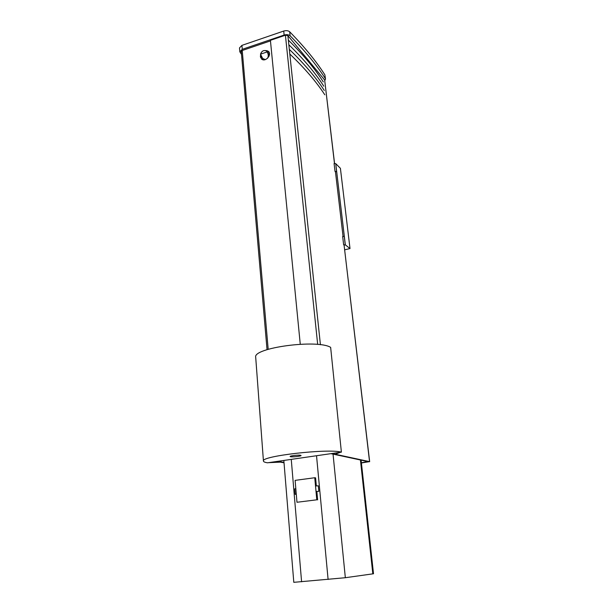 <?xml version="1.0" encoding="UTF-8"?>
<svg xmlns="http://www.w3.org/2000/svg" width="613" height="613" viewBox="0 0 613 613"><rect width="100%" height="100%" fill="white"/><g stroke="black" fill="none" stroke-linecap="round" stroke-linejoin="round"><path stroke-width="0.92" d="M318.829 491.327L318.316 485.81L315.519 485.971L316.032 491.488L318.829 491.327L316.032 491.488M361.402 462.884L368.651 461.75L330.874 453.658L335.219 454.241L340.368 452.294L331.871 453.52L369.555 461.627L361.409 462.976M276.747 461.558L268.456 462.669L280.164 462.148M343.64 244.802L342.659 236.449L344.276 236.534L345.265 244.871L343.64 244.802L345.334 244.855L335.74 163.64L336.606 171.563L335.464 171.87L335.02 171.433L336.606 171.563M345.265 244.871L344.085 245.154L369.555 461.627M335.02 171.433L334.085 163.525L335.671 163.656M296.294 494.208L295.213 494.346L296.278 494.024M295.213 494.346L294.753 488.89L295.811 488.546M293.803 582.327L345.341 577.714L373.509 573.76L361.103 460.133M260.885 55.798L261.521 58.978M268.823 51.814L268.287 51.254C272.425 54.327 265.536 62.488 261.674 59.109L260.41 56.672L260.602 54.848M265.506 50.519L268.287 51.254M361.386 462.777L367.708 461.551M284.026 462.792L276.701 461.512L278.133 461.29L284.003 462.501M267.038 349.671L241.261 51.5L242.235 50.504L270.463 40.895M335.464 171.87L343.065 236.472M369.662 461.681L344.085 245.154M300.263 344.207L270.41 40.328L285.42 35.217L287.865 35.569L324.66 80.019L334.575 163.564M290.608 456.731L290.118 456.501C289.796 455.819 298.562 454.792 300.6 455.275L301.067 455.505C301.358 456.195 292.707 457.206 290.608 456.731M255.713 357.425L255.705 357.318C252.502 347.824 317.404 339.05 330.645 347.372L341.387 452.149C328.124 448.31 260.441 456.118 263.437 461.03C263.49 461.788 264.847 462.378 267.506 462.807L341.387 452.149M265.368 59.576L262.693 58.511L260.487 54.166L267.207 51.913C268.471 54.243 268.594 56.35 267.582 58.235M269.49 54.542L268.663 54.818L268.9 56.48M267.015 51.569L269.23 54.634M265.207 59.63L262.602 58.427M260.487 54.166C261.82 50.902 263.835 49.852 266.517 51.025L267.207 51.913M262.946 58.833L261.812 59.208M260.586 57.522L261.575 57.185M290.133 54.327C304.845 68.395 316.4 81.889 324.806 94.8M289.642 49.684C304.347 63.867 315.894 77.468 324.3 90.494M288.669 40.427C303.351 54.848 314.89 68.679 323.296 81.92M289.16 45.048C303.849 59.346 315.396 73.07 323.802 86.203M268.984 52.059L267.804 52.45M266.287 50.856L267.015 50.611M325.503 79.069L324.875 74.84L325.503 79.069L324.806 80.518M241.507 54.365L239.836 51.829L242.265 49.324L284.133 35.056C286.639 34.359 288.631 34.604 290.102 35.784L289.681 31.784C304.446 46.841 316.178 61.193 324.875 74.84M290.102 35.784C304.876 50.733 316.614 64.986 325.311 78.541M242.265 49.324L241.92 45.377L239.499 47.929M241.92 45.377L283.719 31.048L284.133 35.056M289.681 31.784C288.21 30.596 286.225 30.351 283.719 31.048M345.334 244.855L350.008 248.564L340.407 168.33L335.74 163.64M350.008 248.564L344.728 249.805M314.753 477.734L295.114 480.37L296.976 502.269L316.791 499.81L314.753 477.734L315.588 477.849L316.331 485.925M316.791 499.81L296.976 502.269M316.86 491.572L317.626 499.879M360.429 459.995L372.834 573.883M333.051 454.126L345.341 577.714M291.259 459.382L301.596 581.791M316.53 455.735L328.101 579.469M268.188 349.31L242.235 50.504M324.66 80.019L334.483 163.556M287.865 35.569L320.415 344.744M285.42 35.217L317.68 344.445M283.834 460.447L293.803 582.335M255.705 357.318L263.437 461.03M263.215 59.078L262.693 58.511M239.491 47.898L239.836 51.829"/></g></svg>
